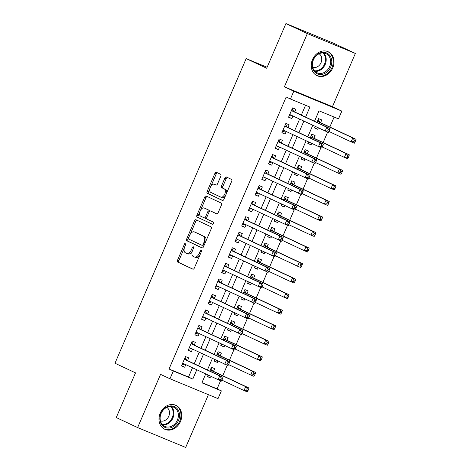 <?xml version="1.0" encoding="UTF-8"?>
<svg xmlns="http://www.w3.org/2000/svg" width="471" height="471" viewBox="0 0 471 471"><rect width="100%" height="100%" fill="white"/><g stroke="black" fill="none" stroke-linecap="round" stroke-linejoin="round"><path stroke-width="0.71" d="M185.574 243.16A1.166 0.648 -67.5 0 0 185.556 243.148A1.166 0.648 -67.5 0 0 184.526 243.949L177.543 260.157A1.66 0.924 -67.5 0 0 177.726 262.076L192.839 269.171A1.66 0.924 -67.5 0 0 192.863 269.182A1.66 0.924 -67.5 0 0 194.335 268.04L201.317 251.832A1.166 0.648 -67.5 0 0 201.188 250.49A1.166 0.648 -67.5 0 0 201.17 250.484A1.166 0.648 -67.5 0 0 200.14 251.279L199.239 253.38A5.316 2.967 -67.5 0 1 194.517 257.031A5.316 2.967 -67.5 0 1 194.446 256.995L193.187 256.407A5.316 2.967 -67.5 0 1 192.604 250.266L193.51 248.164A1.166 0.648 -67.5 0 0 193.381 246.822A1.166 0.648 -67.5 0 0 193.363 246.816A1.166 0.648 -67.5 0 0 192.333 247.616L191.432 249.712A5.316 2.967 -67.5 0 1 186.71 253.363A5.316 2.967 -67.5 0 1 186.64 253.333L185.38 252.739A5.316 2.967 -67.5 0 1 184.797 246.598L185.704 244.502A1.166 0.648 -67.5 0 0 185.574 243.16M312.508 59.54A13.2 10.957 115.2 0 0 317.024 75.678A13.2 10.957 115.2 0 0 332.762 67.912A13.2 10.957 115.2 0 0 328.246 51.775A13.2 10.957 115.2 0 0 312.508 59.54M160.228 413.126A13.2 10.957 115.2 0 0 164.744 429.264A13.2 10.957 115.2 0 0 180.481 421.504A13.2 10.957 115.2 0 0 175.966 405.36A13.2 10.957 115.2 0 0 160.228 413.126M220.817 176.207A1.66 0.924 -67.5 0 0 220.634 174.288L216.395 172.298A1.66 0.924 -67.5 0 0 216.372 172.286A1.66 0.924 -67.5 0 0 214.9 173.428L207.146 191.432A1.66 0.924 -67.5 0 0 207.328 193.351L222.436 200.446A1.66 0.924 -67.5 0 0 222.459 200.452A1.66 0.924 -67.5 0 0 223.931 199.315L231.685 181.311A1.66 0.924 -67.5 0 0 231.502 179.392L226.386 176.99A1.66 0.924 -67.5 0 0 226.363 176.978A1.66 0.924 -67.5 0 0 224.885 178.12L221.57 185.821A1.66 0.924 -67.5 0 0 221.753 187.741L224.29 188.936A4.445 2.479 -67.5 0 1 224.802 194.017A4.445 2.479 -67.5 0 1 220.834 197.125A4.445 2.479 -67.5 0 1 220.775 197.096L210.825 192.427A4.445 2.479 -67.5 0 1 210.319 187.346A4.445 2.479 -67.5 0 1 214.281 184.238A4.445 2.479 -67.5 0 1 214.346 184.267L216.001 185.044A1.66 0.924 -67.5 0 0 216.024 185.05A1.66 0.924 -67.5 0 0 217.496 183.914L220.817 176.207M285.938 23.55L333.974 43.414L355.358 53.453L307.322 33.588L285.938 23.55L266.692 68.236L246.168 58.598L114.977 363.229L135.501 372.867L116.255 417.547L137.638 427.586L160.564 374.357L169.966 378.772L173.316 371.001L169.042 368.993L286.18 97.002L290.454 99.01L293.798 91.239L341.84 111.097L338.49 118.869L319.014 110.82L314.516 121.277M307.322 33.588L284.396 86.823L293.798 91.239M195.96 219.745A1.66 0.924 -67.5 0 0 195.936 219.733A1.66 0.924 -67.5 0 0 194.464 220.875L186.71 238.874A1.66 0.924 -67.5 0 0 186.893 240.799L202.006 247.893A1.66 0.924 -67.5 0 0 202.024 247.899A1.66 0.924 -67.5 0 0 203.501 246.757L211.255 228.759A1.66 0.924 -67.5 0 0 211.073 226.839L195.96 219.745M199.834 211.956L198.226 215.689L196.931 215.153L204.679 197.149A1.66 0.924 -67.5 0 1 206.157 196.013A1.66 0.924 -67.5 0 1 206.18 196.018L221.288 203.113A1.66 0.924 -67.5 0 1 221.47 205.032L218.15 212.739A1.66 0.924 -67.5 0 1 216.678 213.881L216.654 213.869A1.66 0.924 -67.5 0 0 216.678 213.881M216.654 213.869L210.525 210.99A1.66 0.924 -67.5 0 0 210.508 210.984A1.66 0.924 -67.5 0 0 209.03 212.127L206.828 217.237A1.66 0.924 -67.5 0 0 207.01 219.156L213.392 222.147A1.166 0.648 -67.5 0 1 213.528 223.478A1.166 0.648 -67.5 0 1 212.486 224.29A1.166 0.648 -67.5 0 0 212.486 224.29L197.108 217.072A1.66 0.924 -67.5 0 1 196.931 215.153M137.638 427.586L185.674 447.45L208.406 394.663M318.361 127.935L317.772 129.29L314.593 127.8M320.621 122.684L321.793 119.964L318.543 118.621L316.918 122.401M311.667 143.478L311.084 144.833L307.899 143.343M313.927 138.227L315.099 135.507L311.849 134.164L310.224 137.944M304.973 159.015L304.39 160.375L301.204 158.88M307.233 153.77L308.405 151.05L305.155 149.707L303.53 153.487M298.278 174.558L297.696 175.918L294.51 174.423M300.539 169.313L301.711 166.593L298.467 165.25L296.836 169.03M291.584 190.101L291.001 191.462L287.822 189.966M293.845 184.856L295.017 182.136L291.773 180.793L290.142 184.573M284.89 205.644L284.307 207.005L281.128 205.509M287.151 200.399L288.323 197.679L285.079 196.336L283.448 200.116M278.196 221.187L277.613 222.547L274.434 221.052M280.457 215.942L281.629 213.222L278.385 211.879L276.754 215.659M271.502 236.73L270.919 238.09L267.74 236.595M273.763 231.485L274.934 228.765L271.69 227.422L270.06 231.202M264.808 252.273L264.225 253.628L261.046 252.138M267.069 247.028L268.24 244.308L264.996 242.965L263.366 246.745M258.114 267.816L257.531 269.171L254.352 267.681M260.375 262.565L261.546 259.845L258.302 258.502L256.677 262.282M251.426 283.359L250.837 284.714L247.658 283.224M253.681 278.108L254.852 275.388L251.608 274.045L249.983 277.825M244.732 298.902L244.143 300.257L240.964 298.761M246.992 293.651L248.158 290.931L244.914 289.588L243.289 293.368M238.038 314.44L237.449 315.8L234.27 314.304M240.298 309.194L241.47 306.474L238.22 305.131L236.595 308.911M231.343 329.983L230.761 331.343L227.575 329.847M233.604 324.737L234.776 322.017L231.526 320.674L229.901 324.454M224.649 345.526L224.066 346.886L220.881 345.39M226.91 340.28L228.082 337.56L224.832 336.217L223.207 339.997M217.955 361.069L217.372 362.429L214.187 360.933M220.216 355.823L221.388 353.103L218.144 351.76L216.513 355.54M187.558 360.627L188.724 357.907L185.48 356.565L181.465 365.89L184.709 367.233L185.815 364.666M194.246 345.084L195.418 342.364L192.174 341.022L188.159 350.347L191.403 351.69L192.509 349.123M200.94 329.541L202.112 326.821L198.868 325.479L194.853 334.804L198.097 336.147L199.204 333.58M207.634 313.998L208.806 311.278L205.562 309.942L201.547 319.261L204.791 320.604L205.898 318.037M214.329 298.461L215.5 295.741L212.256 294.399L208.241 303.724L211.485 305.061L212.592 302.494M221.023 282.918L222.194 280.198L218.95 278.856L214.935 288.181L218.179 289.524L219.286 286.951M227.717 267.375L228.888 264.655L225.644 263.313L221.629 272.638L224.873 273.981L225.98 271.408M234.411 251.832L235.582 249.112L232.338 247.77L228.317 257.095L231.567 258.438L232.674 255.871M241.105 236.289L242.277 233.569L239.032 232.227L235.011 241.552L238.261 242.895L239.368 240.328M247.799 220.746L248.971 218.026L245.721 216.684L241.705 226.009L244.955 227.352L246.056 224.785M254.493 205.203L255.665 202.483L252.415 201.141L248.4 210.466L251.649 211.809L252.75 209.242M261.187 189.66L262.359 186.94L259.109 185.598L255.094 194.923L258.338 196.266L259.444 193.699M267.881 174.117L269.053 171.397L265.803 170.055L261.788 179.38L265.032 180.723L266.139 178.156M274.569 158.574L275.741 155.854L272.497 154.517L268.482 163.837L271.726 165.18L272.833 162.613M281.264 143.037L282.435 140.317L279.191 138.974L275.176 148.3L278.42 149.643L279.527 147.07M287.958 127.494L289.129 124.774L285.885 123.431L281.87 132.757L285.114 134.1L286.221 131.527M169.042 368.993L188.512 377.047L192.498 367.798M194.235 363.765L199.192 352.261M200.929 348.222L205.886 336.718M207.623 332.679L212.574 321.175M214.317 317.136L219.268 305.632M221.011 301.593L225.962 290.089M227.705 286.05L232.656 274.546M234.399 270.507L239.35 259.003M241.087 254.97L246.045 243.46M247.781 239.427L252.739 227.917M254.475 223.884L259.433 212.38M261.17 208.341L266.127 196.837M267.864 192.798L272.821 181.294M274.558 177.255L279.515 165.751M281.252 161.712L286.209 150.208M287.946 146.169L292.897 134.665M294.64 130.626L299.591 119.122M301.334 115.083L305.567 105.257M294.652 111.951L295.823 109.231L292.579 107.888L288.564 117.214L291.808 118.557L292.915 115.984M201.965 382.605L217.078 388.858L220.534 380.827M222.748 375.693L227.228 365.284M229.442 360.15L233.922 349.741M236.13 344.607L240.616 334.198M242.824 329.07L247.31 318.655M249.518 313.527L254.004 303.112M256.212 297.984L260.699 287.569M262.906 282.441L267.393 272.032M269.6 266.898L274.087 256.489M276.294 251.355L280.781 240.946M282.989 235.812L287.469 225.403M289.683 220.269L294.163 209.86M296.377 204.726L300.857 194.317M303.071 189.189L307.551 178.774M309.765 173.646L314.245 163.231M316.453 158.103L320.939 147.688M323.147 142.56L327.633 132.151M329.841 127.017L334.127 117.067M208.082 375.116L207.428 376.629L210.678 377.972L211.261 376.612M213.522 371.366L214.694 368.646L211.45 367.303L209.819 371.083M217.372 362.429L214.122 361.086L214.776 359.573M224.066 346.886L220.817 345.543L221.47 344.036M230.761 331.343L227.511 330L228.164 328.493M237.449 315.8L234.205 314.457L234.858 312.95M244.143 300.257L240.899 298.914L241.546 297.407M250.837 284.714L247.593 283.371L248.241 281.864M257.531 269.171L254.287 267.828L254.935 266.321M264.225 253.628L260.981 252.291L261.629 250.778M270.919 238.09L267.675 236.748L268.323 235.235M277.613 222.547L274.369 221.205L275.017 219.692M284.307 207.005L281.063 205.662L281.711 204.155M291.001 191.462L287.752 190.119L288.405 188.612M297.696 175.918L294.446 174.576L295.099 173.069M304.39 160.375L301.14 159.033L301.793 157.526M311.084 144.833L307.834 143.49L308.487 141.983M317.772 129.29L314.528 127.947L315.181 126.44M267.116 67.259L246.168 58.598M284.396 86.823L332.432 106.681L355.358 53.453M332.432 106.681L341.84 111.097M217.078 388.858L221.352 390.865L218.008 398.637L169.966 378.772M305.608 117.091L309.93 107.064L290.454 99.01M173.316 371.001L192.792 379.055L196.772 369.806M198.509 365.773L203.466 354.269M205.203 350.23L210.16 338.726M211.897 334.687L216.854 323.183M218.591 319.144L223.548 307.64M225.285 303.601L230.242 292.097M231.979 288.058L236.937 276.554M238.673 272.515L243.625 261.011M245.367 256.978L250.319 245.468M252.062 241.435L257.013 229.925M258.756 225.892L263.707 214.387M265.444 210.349L270.401 198.844M272.138 194.806L277.095 183.301M278.832 179.263L283.789 167.758M285.526 163.72L290.483 152.215M292.22 148.177L297.177 136.672M298.914 132.634L303.872 121.129M205.68 373.992L201.876 382.811L221.352 390.865M312.773 125.31L307.822 136.82M306.079 140.853L301.128 152.357M299.391 156.396L294.434 167.9M292.697 171.939L287.74 183.443M286.003 187.482L281.046 198.986M279.309 203.025L274.352 214.529M272.615 218.568L267.658 230.072M265.921 234.111L260.963 245.615M259.227 249.654L254.269 261.158M252.533 265.191L247.575 276.701M245.838 280.734L240.887 292.244M239.144 296.277L234.193 307.781M232.45 311.82L227.499 323.324M225.756 327.363L220.805 338.867M219.062 342.906L214.111 354.41M212.374 358.449L207.417 369.953M188.512 377.047L192.792 379.055M210.678 377.972L207.499 376.476M184.709 367.233L181.529 365.737M191.403 351.69L188.223 350.2M198.097 336.147L194.917 334.657M204.791 320.604L201.612 319.114M211.485 305.061L208.306 303.571M218.179 289.524L215 288.028M224.873 273.981L221.694 272.485M231.567 258.438L228.388 256.942M238.261 242.895L235.076 241.399M244.955 227.352L241.77 225.856M251.649 211.809L248.464 210.313M258.338 196.266L255.158 194.776M265.032 180.723L261.852 179.233M271.726 165.18L268.547 163.69M278.42 149.643L275.241 148.147M285.114 134.1L281.935 132.604M291.808 118.557L288.629 117.061M186.787 253.392L187.941 253.869A5.316 2.967 -67.5 0 0 188.011 253.898A5.316 2.967 -67.5 0 0 192.268 251.178M194.594 257.06L195.748 257.537A5.316 2.967 -67.5 0 0 195.818 257.566A5.316 2.967 -67.5 0 0 199.881 255.17M184.338 247.946L178.845 260.693A1.66 0.924 -67.5 0 0 179.027 262.612L193.098 269.224M188.453 238.385L188.011 239.415A1.66 0.924 -67.5 0 0 188.194 241.335L202.265 247.94M197.002 220.228A1.66 0.924 -67.5 0 0 195.765 221.411L190.219 234.281M188.612 237.749A1.166 0.648 -67.5 0 0 188.736 239.091L202 245.32A1.166 0.648 -67.5 0 0 202.018 245.326A1.166 0.648 -67.5 0 0 203.048 244.531L204.002 242.318A5.316 2.967 -67.5 0 0 203.419 236.171L194.352 231.915A5.316 2.967 -67.5 0 0 194.282 231.885A5.316 2.967 -67.5 0 0 189.56 235.535L188.612 237.749M203.313 245.862L203.301 245.856A1.166 0.648 -67.5 0 0 203.313 245.862A1.166 0.648 -67.5 0 0 203.996 245.609M205.762 241.505A5.316 2.967 -67.5 0 0 204.714 236.713L203.419 236.171M195.506 232.397A5.316 2.967 -67.5 0 1 195.577 232.421A5.316 2.967 -67.5 0 1 195.648 232.456L204.714 236.713M200.605 210.16L205.98 197.69L204.679 197.149M207.216 196.507A1.66 0.924 -67.5 0 0 205.98 197.69M216.913 213.916L211.826 211.532A1.66 0.924 -67.5 0 0 211.803 211.52A1.66 0.924 -67.5 0 0 211.779 211.508M212.692 224.32L197.108 217.072M204.167 208.005A4.445 2.479 -67.5 0 0 204.108 207.982A4.445 2.479 -67.5 0 0 200.146 211.085A4.445 2.479 -67.5 0 0 200.652 216.171L204.161 217.814A1.66 0.924 -67.5 0 0 204.179 217.826A1.66 0.924 -67.5 0 0 205.656 216.684L207.858 211.573A1.66 0.924 -67.5 0 0 207.676 209.654L205.468 208.541A4.445 2.479 -67.5 0 0 205.409 208.518A4.445 2.479 -67.5 0 0 205.344 208.494M204.202 217.832L205.456 218.35A1.66 0.924 -67.5 0 0 205.48 218.361A1.66 0.924 -67.5 0 0 206.663 217.737M209.318 211.609A1.66 0.924 -67.5 0 0 208.971 210.19L207.676 209.654M205.468 208.541L208.971 210.19M198.226 215.689A1.66 0.924 -67.5 0 0 198.409 217.608M215.524 184.75A4.445 2.479 -67.5 0 1 215.583 184.773A4.445 2.479 -67.5 0 1 215.641 184.803L216.26 185.091M220.893 197.149L222.076 197.632A4.445 2.479 -67.5 0 0 222.135 197.661A4.445 2.479 -67.5 0 0 225.468 195.748M226.492 193.375A4.445 2.479 -67.5 0 0 225.591 189.472L224.29 188.936M227.422 177.473A1.66 0.924 -67.5 0 0 226.186 178.656L222.865 186.357A1.66 0.924 -67.5 0 0 223.048 188.282L225.591 189.472M209.925 188.524L208.441 191.968A1.66 0.924 -67.5 0 0 208.624 193.887L222.695 200.493M217.431 172.786A1.66 0.924 -67.5 0 0 216.195 173.964L210.949 186.151M221.894 380.15L244.007 390.53L245.679 386.644L248.929 387.986L212.839 371.042A1.69 0.942 112.5 0 1 212.568 370.783L211.073 368.163M207.935 375.464L208.547 375.34M247.263 388.734L246.598 390.288L247.893 390.83L248.564 389.276L247.263 388.734L245.679 386.644L210.278 370.023M247.893 390.83L247.251 391.872L244.007 390.53L246.598 390.288M248.929 387.986L248.564 389.276M221.929 380.091L222.595 378.537L221.299 378.001L220.628 379.555L221.929 380.091L221.288 381.139L182.636 363.17M220.628 379.555L218.044 379.797L219.716 375.911L222.96 377.253L186.869 360.309A1.69 0.942 -67.5 0 1 186.598 360.044L185.109 357.43M184.308 359.285L219.716 375.911L221.299 378.001M184.762 364.171L181.965 364.725M222.595 378.537L222.96 377.253M178.438 420.615A11.428 9.479 -64.8 0 1 165.156 427.485A11.428 9.479 -64.8 0 1 160.911 413.367A11.428 9.479 -64.8 0 1 174.193 406.502A11.428 9.479 -64.8 0 1 178.438 420.615M161.129 413.438A10.58 8.778 115.2 0 0 164.75 426.367A10.58 8.778 115.2 0 0 177.361 420.15A10.58 8.778 115.2 0 0 173.74 407.215A10.58 8.778 115.2 0 0 161.129 413.438M160.446 420.933A7.53 6.253 115.2 0 0 168.777 416.252A7.53 6.253 115.2 0 0 166.811 407.38M163.531 428.575A13.117 10.886 115.2 0 0 164.096 428.869A13.117 10.886 115.2 0 0 179.734 421.151A13.117 10.886 115.2 0 0 175.247 405.119A13.117 10.886 115.2 0 0 174.664 404.866M322.423 74.3A11.428 9.479 -64.8 0 1 312.102 65.51A11.428 9.479 -64.8 0 1 321.481 52.505A11.428 9.479 -64.8 0 1 331.802 61.295A11.428 9.479 -64.8 0 1 322.423 74.3M321.092 53.111A10.58 8.778 115.2 0 0 312.644 62.278A10.58 8.778 115.2 0 0 317.03 72.781A10.58 8.778 115.2 0 0 321.958 73.293A10.58 8.778 115.2 0 0 330.407 64.127A10.58 8.778 115.2 0 0 326.02 53.629A10.58 8.778 115.2 0 0 321.092 53.111M312.726 67.341A7.53 6.253 115.2 0 0 315.594 67.453A7.53 6.253 115.2 0 0 321.51 61.336A7.53 6.253 115.2 0 0 319.091 53.788M315.811 74.989A13.117 10.886 115.2 0 0 316.377 75.278A13.117 10.886 115.2 0 0 322.488 75.913A13.117 10.886 115.2 0 0 332.968 64.551A13.117 10.886 115.2 0 0 327.528 51.527A13.117 10.886 115.2 0 0 326.939 51.28M228.588 364.607L250.702 374.987L252.374 371.101L255.623 372.443L219.533 355.499A1.69 0.942 112.5 0 1 219.262 355.24L217.767 352.626M214.629 359.921L215.241 359.797M253.957 373.191L253.292 374.745L254.587 375.287L255.258 373.733L253.957 373.191L252.374 371.101L216.972 354.48M254.587 375.287L253.946 376.329L250.702 374.987L253.292 374.745M255.623 372.443L255.258 373.733M235.282 349.064L257.396 359.444L259.068 355.564L262.312 356.9L226.227 339.956A1.69 0.942 112.5 0 1 225.956 339.697L224.461 337.083M221.323 344.378L221.935 344.254M260.651 357.654L259.98 359.208L261.281 359.744L261.953 358.19L260.651 357.654L259.068 355.564L223.66 338.937M261.281 359.744L260.64 360.786L257.396 359.444L259.98 359.208M262.312 356.9L261.953 358.19M241.976 333.521L264.09 343.907L265.762 340.021L269.006 341.363L232.915 324.413A1.69 0.942 112.5 0 1 232.645 324.154L231.155 321.54M228.017 328.835L228.629 328.711M267.345 342.111L266.674 343.665L267.975 344.201L268.647 342.647L267.345 342.111L265.762 340.021L230.354 323.394M267.975 344.201L267.334 345.249L264.09 343.907L266.674 343.665M269.006 341.363L268.647 342.647M248.664 317.978L270.784 328.364L272.456 324.478L275.7 325.82L239.609 308.876A1.69 0.942 112.5 0 1 239.339 308.611L237.849 305.997M234.705 313.292L235.323 313.168M274.04 326.568L273.368 328.122L274.67 328.658L275.335 327.104L274.04 326.568L272.456 324.478L237.048 307.851M274.67 328.658L274.028 329.706L270.784 328.364L273.368 328.122M275.7 325.82L275.335 327.104M228.623 364.548L229.289 362.994L227.993 362.458L227.322 364.012L228.623 364.548L227.982 365.596L189.33 347.627M227.322 364.012L224.738 364.254L226.41 360.368L229.654 361.71L193.563 344.766A1.69 0.942 -67.5 0 1 193.293 344.501L191.803 341.887M191.002 343.742L226.41 360.368L227.993 362.458M191.456 348.628L188.659 349.182M229.289 362.994L229.654 361.71M235.317 349.005L235.983 347.451L234.688 346.915L234.016 348.469L235.317 349.005L234.676 350.053L196.024 332.084M234.016 348.469L231.426 348.711L233.104 344.825L236.348 346.167L200.257 329.223A1.69 0.942 -67.5 0 1 199.987 328.958L198.497 326.344M197.696 328.199L233.104 344.825L234.688 346.915M198.15 333.085L195.353 333.639M235.983 347.451L236.348 346.167M242.006 333.462L242.677 331.908L241.382 331.372L240.71 332.926L242.006 333.462L241.37 334.51L202.718 316.541M240.71 332.926L238.12 333.168L239.798 329.282L243.042 330.624L206.952 313.68A1.69 0.942 -67.5 0 1 206.681 313.415L205.191 310.801M204.39 312.656L239.798 329.282L241.382 331.372M204.838 317.542L202.047 318.096M242.677 331.908L243.042 330.624M248.7 317.919L249.371 316.365L248.076 315.829L247.405 317.383L248.7 317.919L248.064 318.967L209.412 301.004M247.405 317.383L244.814 317.625L246.492 313.739L249.736 315.081L213.646 298.137A1.69 0.942 -67.5 0 1 213.375 297.872L211.885 295.258M211.085 297.119L246.492 313.739L248.076 315.829M211.532 301.999L208.741 302.553M249.371 316.365L249.736 315.081M255.359 302.435L277.478 312.821L279.15 308.935L282.394 310.277L246.304 293.333A1.69 0.942 112.5 0 1 246.033 293.068L244.543 290.454M241.399 297.749L242.017 297.625M280.734 311.025L280.062 312.579L281.364 313.115L282.029 311.561L280.734 311.025L279.15 308.935L243.743 292.308M281.364 313.115L280.722 314.163L277.478 312.821L280.062 312.579M282.394 310.277L282.029 311.561M255.394 302.376L256.065 300.822L254.764 300.286L254.099 301.84L255.394 302.376L254.758 303.424L216.107 285.461M254.099 301.84L251.508 302.082L253.18 298.196L256.43 299.538L220.34 282.594A1.69 0.942 -67.5 0 1 220.069 282.335L218.579 279.715M217.779 281.576L253.18 298.196L254.764 300.286M218.226 286.456L215.435 287.01M256.065 300.822L256.43 299.538M262.053 286.892L284.172 297.278L285.844 293.392L289.088 294.734L252.998 277.79A1.69 0.942 112.5 0 1 252.727 277.525L251.237 274.911M248.093 282.206L248.712 282.082M287.428 295.482L286.757 297.036L288.058 297.572L288.723 296.018L287.428 295.482L285.844 293.392L250.437 276.765M288.058 297.572L287.416 298.62L284.172 297.278L286.757 297.036M289.088 294.734L288.723 296.018M262.088 286.839L262.759 285.285L261.458 284.743L260.793 286.297L262.088 286.839L261.446 287.881L222.795 269.918M260.793 286.297L258.202 286.539L259.874 282.653L263.124 283.995L227.034 267.051A1.69 0.942 -67.5 0 1 226.763 266.792L225.268 264.178M224.473 266.033L259.874 282.653L261.458 284.743M224.92 270.913L222.129 271.473M262.759 285.285L263.124 283.995M268.747 271.349L290.866 281.735L292.538 277.849L295.782 279.191L259.692 262.247A1.69 0.942 112.5 0 1 259.421 261.982L257.931 259.368M254.787 266.663L255.406 266.539M294.122 279.939L293.451 281.493L294.752 282.029L295.417 280.475L294.122 279.939L292.538 277.849L257.131 261.222M294.752 282.029L294.11 283.077L290.866 281.735L293.451 281.493M295.782 279.191L295.417 280.475M268.782 271.296L269.453 269.742L268.152 269.206L267.487 270.76L268.782 271.296L268.14 272.338L229.489 254.375M267.487 270.76L264.896 270.996L266.568 267.11L269.818 268.452L233.728 251.508A1.69 0.942 -67.5 0 1 233.457 251.249L231.962 248.635M231.167 250.49L266.568 267.11L268.152 269.206M231.614 255.37L228.824 255.93M269.453 269.742L269.818 268.452M275.441 255.806L297.554 266.192L299.232 262.306L302.476 263.648L266.386 246.704A1.69 0.942 112.5 0 1 266.115 246.439L264.625 243.825M261.482 251.12L262.1 251.002M300.816 264.396L300.145 265.95L301.44 266.486L302.111 264.932L300.816 264.396L299.232 262.306L263.825 245.685M301.44 266.486L300.804 267.534L297.554 266.192L300.145 265.95M302.476 263.648L302.111 264.932M275.476 255.753L276.147 254.199L274.846 253.663L274.181 255.217L275.476 255.753L274.834 256.801L236.183 238.832M274.181 255.217L271.59 255.459L273.262 251.573L276.512 252.915L240.422 235.965A1.69 0.942 -67.5 0 1 240.151 235.706L238.656 233.092M237.861 234.947L273.262 251.573L274.846 253.663M238.308 239.827L235.518 240.387M276.147 254.199L276.512 252.915M282.135 240.269L304.248 250.649L305.926 246.763L309.17 248.105L273.08 231.161A1.69 0.942 112.5 0 1 272.809 230.896L271.32 228.282M268.176 235.577L268.794 235.459M307.51 248.853L306.839 250.407L308.134 250.943L308.805 249.389L307.51 248.853L305.926 246.763L270.519 230.142M308.134 250.943L307.498 251.991L304.248 250.649L306.839 250.407M309.17 248.105L308.805 249.389M282.17 240.21L282.841 238.656L281.54 238.12L280.869 239.674L282.17 240.21L281.528 241.258L242.877 223.289M280.869 239.674L278.284 239.916L279.957 236.03L283.201 237.372L247.116 220.422A1.69 0.942 -67.5 0 1 246.845 220.163L245.35 217.549M244.549 219.404L279.957 236.03L281.54 238.12M245.002 224.284L242.212 224.844M282.841 238.656L283.201 237.372M288.829 224.726L310.942 235.106L312.62 231.22L315.864 232.562L279.774 215.618A1.69 0.942 112.5 0 1 279.503 215.359L278.014 212.745M274.87 220.039L275.488 219.916M314.198 233.31L313.533 234.864L314.828 235.406L315.499 233.851L314.198 233.31L312.62 231.22L277.213 214.599M314.828 235.406L314.192 236.448L310.942 235.106L313.533 234.864M315.864 232.562L315.499 233.851M288.864 224.667L289.535 223.113L288.234 222.577L287.563 224.131L288.864 224.667L288.223 225.715L249.571 207.746M287.563 224.131L284.979 224.373L286.651 220.487L289.895 221.829L253.804 204.885A1.69 0.942 -67.5 0 1 253.533 204.62L252.044 202.006M251.243 203.861L286.651 220.487L288.234 222.577M251.697 208.747L248.906 209.301M289.535 223.113L289.895 221.829M295.523 209.183L317.637 219.563L319.309 215.677L322.558 217.019L286.468 200.075A1.69 0.942 112.5 0 1 286.197 199.816L284.708 197.202M281.564 204.496L282.176 204.373M320.892 217.767L320.227 219.321L321.522 219.863L322.193 218.309L320.892 217.767L319.309 215.677L283.907 199.056M321.522 219.863L320.881 220.905L317.637 219.563L320.227 219.321M322.558 217.019L322.193 218.309M295.558 209.124L296.224 207.57L294.928 207.034L294.257 208.588L295.558 209.124L294.917 210.172L256.265 192.203M294.257 208.588L291.673 208.83L293.345 204.944L296.589 206.286L260.498 189.342A1.69 0.942 -67.5 0 1 260.228 189.077L258.738 186.463M257.937 188.318L293.345 204.944L294.928 207.034M258.391 193.204L255.594 193.758M296.224 207.57L296.589 206.286M302.217 193.64L324.331 204.025L326.003 200.14L329.253 201.476L293.162 184.532A1.69 0.942 112.5 0 1 292.891 184.273L291.396 181.659M288.258 188.953L288.87 188.83M327.586 202.23L326.921 203.784L328.216 204.32L328.888 202.765L327.586 202.23L326.003 200.14L290.601 183.513M328.216 204.32L327.575 205.362L324.331 204.025L326.921 203.784M329.253 201.476L328.888 202.765M302.252 193.581L302.918 192.027L301.623 191.491L300.951 193.045L302.252 193.581L301.611 194.629L262.959 176.66M300.951 193.045L298.367 193.287L300.039 189.401L303.283 190.743L267.192 173.799A1.69 0.942 -67.5 0 1 266.922 173.534L265.432 170.92M264.631 172.775L300.039 189.401L301.623 191.491M265.085 177.661L262.288 178.215M302.918 192.027L303.283 190.743M308.947 178.038L309.612 176.484L308.317 175.948L307.645 177.502L308.947 178.038L308.305 179.086L269.653 161.123M307.645 177.502L305.061 177.744L306.733 173.858L309.977 175.2L273.887 158.256A1.69 0.942 -67.5 0 1 273.616 157.991L272.126 155.377M271.325 157.237L306.733 173.858L308.317 175.948M271.779 162.118L268.982 162.672M309.612 176.484L309.977 175.2M315.641 162.495L316.306 160.941L315.011 160.405L314.34 161.959L315.641 162.495L314.999 163.543L276.347 145.58M314.34 161.959L311.755 162.201L313.427 158.315L316.671 159.657L280.581 142.713A1.69 0.942 -67.5 0 1 280.31 142.448L278.82 139.834M278.02 141.694L313.427 158.315L315.011 160.405M278.473 146.575L275.676 147.129M316.306 160.941L316.671 159.657M308.911 178.097L331.025 188.482L332.697 184.597L335.947 185.939L299.856 168.989A1.69 0.942 112.5 0 1 299.585 168.73L298.09 166.116M294.952 173.41L295.564 173.287M334.28 186.687L333.615 188.241L334.91 188.777L335.582 187.222L334.28 186.687L332.697 184.597L297.295 167.97M334.91 188.777L334.269 189.825L331.025 188.482L333.615 188.241M335.947 185.939L335.582 187.222M315.605 162.554L337.719 172.939L339.391 169.054L342.635 170.396L306.55 153.452A1.69 0.942 112.5 0 1 306.28 153.187L304.784 150.573M301.646 157.867L302.258 157.744M340.975 171.144L340.303 172.698L341.605 173.234L342.276 171.68L340.975 171.144L339.391 169.054L303.989 152.427M341.605 173.234L340.963 174.282L337.719 172.939L340.303 172.698M342.635 170.396L342.276 171.68M322.299 147.011L344.413 157.396L346.085 153.511L349.329 154.853L313.244 137.909A1.69 0.942 112.5 0 1 312.974 137.644L311.478 135.03M308.34 142.324L308.952 142.201M347.669 155.601L346.997 157.155L348.299 157.691L348.97 156.136L347.669 155.601L346.085 153.511L310.677 136.884M348.299 157.691L347.657 158.739L344.413 157.396L346.997 157.155M349.329 154.853L348.97 156.136M322.329 146.958L323 145.404L321.705 144.862L321.034 146.416L322.329 146.958L321.693 148L283.042 130.037M321.034 146.416L318.443 146.658L320.121 142.772L323.365 144.114L287.275 127.17A1.69 0.942 -67.5 0 1 287.004 126.911L285.514 124.297M284.714 126.151L320.121 142.772L321.705 144.862M285.167 131.032L282.37 131.592M323 145.404L323.365 144.114M328.988 131.468L351.107 141.853L352.779 137.968L356.023 139.31L319.933 122.366A1.69 0.942 112.5 0 1 319.662 122.101L318.172 119.487M315.028 126.781L315.647 126.658M354.363 140.058L353.692 141.612L354.993 142.148L355.664 140.594L354.363 140.058L352.779 137.968L317.372 121.341M354.993 142.148L354.351 143.196L351.107 141.853L353.692 141.612M356.023 139.31L355.664 140.594M329.023 131.415L329.694 129.861L328.399 129.319L327.728 130.873L329.023 131.415L328.387 132.457L289.736 114.494M327.728 130.873L325.137 131.115L326.815 127.229L330.059 128.571L293.969 111.627A1.69 0.942 -67.5 0 1 293.698 111.368L292.208 108.754M291.408 110.608L326.815 127.229L328.399 129.319M291.855 115.489L289.064 116.049M329.694 129.861L330.059 128.571M185.727 244.443L184.526 243.949M201.341 251.773L200.14 251.279M193.534 248.111L192.333 247.616M192.627 250.207L191.432 249.712M200.434 253.875L199.239 253.38M179.027 262.612L177.726 262.076M178.845 260.693L177.543 260.157M188.194 241.335L186.893 240.799M188.011 239.415L186.71 238.874M195.765 221.411L194.464 220.875M204.249 245.026L203.048 244.531M205.197 242.812L204.002 242.318M195.648 232.456L194.352 231.915M211.826 211.532L210.525 210.99M206.851 217.178L205.656 216.684M209.053 212.068L207.858 211.573M215.641 184.803L214.346 184.267M223.048 188.282L221.753 187.741M222.865 186.357L221.57 185.821M226.186 178.656L224.885 178.12M208.624 193.887L207.328 193.351M208.441 191.968L207.146 191.432M216.195 173.964L214.9 173.428M212.839 371.042L210.29 369.988M212.568 370.783L210.343 369.865M184.379 359.126L186.598 360.044M184.326 359.255L186.869 360.309M182.607 363.235L183.996 363.806M171.332 406.555A10.58 8.778 -64.8 0 1 172.904 418.054A10.58 8.778 -64.8 0 1 162.701 424.936M162.195 424.389A10.232 8.49 115.2 0 0 172.215 417.748A10.232 8.49 115.2 0 0 170.584 406.514M323.612 52.964A10.58 8.778 -64.8 0 1 325.561 63.479A10.58 8.778 -64.8 0 1 317.501 71.203A10.58 8.778 -64.8 0 1 314.981 71.351M314.475 70.797A10.232 8.49 115.2 0 0 317.065 70.674A10.232 8.49 115.2 0 0 324.89 63.114A10.232 8.49 115.2 0 0 322.865 52.923M219.533 355.499L216.984 354.445M219.262 355.24L217.037 354.322M226.227 339.956L223.678 338.902M225.956 339.697L223.731 338.779M232.915 324.413L230.372 323.365M232.645 324.154L230.425 323.236M239.609 308.876L237.066 307.822M239.339 308.611L237.119 307.693M191.073 343.583L193.293 344.501M191.02 343.712L193.563 344.766M189.301 347.692L190.684 348.269M197.767 328.04L199.987 328.958M197.708 328.169L200.257 329.223M195.995 332.149L197.378 332.726M204.461 312.497L206.681 313.415M204.402 312.626L206.952 313.68M202.689 316.606L204.073 317.183M211.155 296.954L213.375 297.872M211.096 297.083L213.646 298.137M209.383 301.069L210.767 301.64M246.304 293.333L243.76 292.279M246.033 293.068L243.813 292.15M217.849 281.417L220.069 282.335M217.79 281.54L220.34 282.594M216.077 285.526L217.461 286.097M252.998 277.79L250.454 276.736M252.727 277.525L250.507 276.607M224.537 265.874L226.763 266.792M224.484 265.997L227.034 267.051M222.771 269.983L224.155 270.554M259.692 262.247L257.142 261.193M259.421 261.982L257.201 261.064M231.232 250.331L233.457 251.249M231.179 250.454L233.728 251.508M229.465 254.44L230.849 255.011M266.386 246.704L263.837 245.65M266.115 246.439L263.895 245.521M237.926 234.788L240.151 235.706M237.873 234.911L240.422 235.965M236.159 238.897L237.543 239.468M273.08 231.161L270.531 230.107M272.809 230.896L270.589 229.978M244.62 219.245L246.845 220.163M244.567 219.374L247.116 220.422M242.853 223.354L244.237 223.925M279.774 215.618L277.225 214.564M279.503 215.359L277.284 214.44M251.314 203.702L253.533 204.62M251.261 203.831L253.804 204.885M249.542 207.811L250.931 208.382M286.468 200.075L283.919 199.021M286.197 199.816L283.972 198.897M258.008 188.159L260.228 189.077M257.955 188.288L260.498 189.342M256.236 192.268L257.625 192.845M293.162 184.532L290.613 183.478M292.891 184.273L290.666 183.354M264.702 172.616L266.922 173.534M264.649 172.745L267.192 173.799M262.93 176.725L264.319 177.302M271.396 157.073L273.616 157.991M271.343 157.202L273.887 158.256M269.624 161.182L271.013 161.759M278.09 141.53L280.31 142.448M278.031 141.659L280.581 142.713M276.318 145.645L277.702 146.216M299.856 168.989L297.307 167.941M299.585 168.73L297.36 167.811M306.55 153.452L304.001 152.398M306.28 153.187L304.054 152.268M313.244 137.909L310.695 136.855M312.974 137.644L310.748 136.725M284.784 125.992L287.004 126.911M284.725 126.116L287.275 127.17M283.012 130.102L284.396 130.673M319.933 122.366L317.389 121.312M319.662 122.101L317.442 121.182M291.478 110.45L293.698 111.368M291.419 110.573L293.969 111.627M289.706 114.559L291.09 115.13M188.011 253.898L186.71 253.363M195.818 257.566L194.517 257.031M195.577 232.421L194.282 231.885M211.803 211.52L210.508 210.984M205.409 208.518L204.108 207.982M205.48 218.361L204.179 217.826M215.583 184.773L214.281 184.238M222.135 197.661L220.834 197.125M175.247 405.119L174.812 404.913M164.096 428.869L163.661 428.663M327.528 51.527L327.092 51.321M316.377 75.278L315.941 75.072"/></g></svg>
